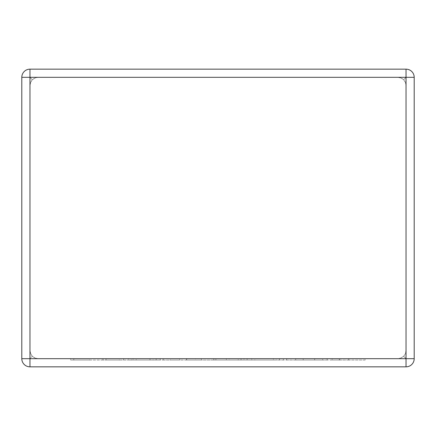 <?xml version="1.0" encoding="UTF-8"?>
<svg xmlns="http://www.w3.org/2000/svg" width="436" height="436" viewBox="0 0 436 436"><rect width="100%" height="100%" fill="white"/><g stroke="black" fill="none" stroke-linecap="round" stroke-linejoin="round"><path stroke-width="0.33" stroke-dasharray="2.18 1.64" d="M38.123 77.319L397.877 77.319L400.553 77.772L403.649 79.712L401.583 78.213L397.877 77.319L38.123 77.319L35.447 77.772L32.351 79.712L34.417 78.213L38.123 77.319M29.964 69.161L406.036 69.161L29.964 69.161A8.164 8.164 0 0 0 21.8 77.319L21.8 358.681A8.164 8.164 0 0 0 29.964 366.84L406.036 366.84A8.164 8.164 0 0 0 414.2 358.681L414.2 77.319A8.164 8.164 0 0 0 406.036 69.161L29.964 69.161A8.164 8.164 0 0 0 21.8 77.319A8.164 8.164 0 0 1 29.964 69.161L29.964 77.319L32.351 79.712L30.852 81.772L29.964 85.483L29.964 350.517L30.416 353.198L32.351 356.288L34.417 357.787L38.123 358.681L35.447 358.228L32.351 356.288L30.852 354.228L29.964 350.517L29.964 85.483L30.416 82.802L32.351 79.712L29.964 77.319L29.964 69.161L29.964 77.319L406.036 77.319L403.649 79.712L405.148 81.772L406.036 85.483L406.036 350.517L405.584 353.198L403.649 356.288L401.583 357.787L397.877 358.681L400.553 358.228L403.649 356.288L405.148 354.228L406.036 350.517L406.036 85.483L405.584 82.802L403.649 79.712L406.036 77.319L406.036 69.161A8.164 8.164 0 0 1 414.2 77.319A8.164 8.164 0 0 0 406.036 69.161L406.036 358.681L403.649 356.288L406.036 358.681L29.964 358.681L32.351 356.288L29.964 358.681L29.964 77.319L21.8 77.319A8.164 8.164 0 0 1 29.964 69.161A8.164 8.164 0 0 0 21.8 77.319L29.964 77.319L21.8 77.319M38.123 358.681L397.877 358.681L38.123 358.681M414.2 358.681A8.164 8.164 0 0 1 406.036 366.84A8.164 8.164 0 0 0 414.2 358.681A8.164 8.164 0 0 1 406.036 366.84L406.036 358.681L406.036 366.84L406.036 358.681L414.2 358.681A8.164 8.164 0 0 1 406.036 366.84M29.964 366.84A8.164 8.164 0 0 1 21.8 358.681A8.164 8.164 0 0 0 29.964 366.84A8.164 8.164 0 0 1 21.8 358.681A8.164 8.164 0 0 0 29.964 366.84L29.964 358.681L29.964 366.84L29.964 358.681L21.8 358.681M149.989 358.681L70.588 358.681L179.79 358.681L128.353 358.681L153.112 358.681L149.989 358.681L149.989 360.032L106.013 360.032L106.013 358.681M106.013 360.032L119.399 360.032L119.399 358.681M119.399 360.032L102.967 360.032L102.967 358.681M102.967 360.032L89.587 360.032L89.587 358.681M89.587 360.032L73.793 360.032L73.793 358.681M73.793 360.032L70.588 360.032L70.588 358.681M70.588 360.032L163.195 360.032L163.195 358.681M163.195 360.032L179.79 360.032L179.79 358.681M179.79 360.032L136.206 360.032L136.206 358.681M136.206 360.032L133.089 360.032L133.089 358.681M133.089 360.032L160.246 360.032L160.246 358.681M160.246 360.032L156.153 360.032L156.153 358.681M156.153 360.032L131.4 360.032L131.4 358.681M131.4 360.032L128.353 360.032L128.353 358.681M128.353 360.032L153.112 360.032L153.112 358.681M153.112 360.032L149.989 360.032M170.149 358.681L303.205 358.681L170.149 358.681L170.149 360.032L195.448 360.032L195.448 358.681M195.448 360.032L215.885 360.032L215.885 358.681M215.885 360.032L213.667 360.032L213.667 358.681M213.667 360.032L238.236 360.032L238.236 358.681M238.236 360.032L251.665 360.032L251.665 358.681M251.665 360.032L283.64 360.032L283.64 358.681M283.64 360.032L279.558 360.032L279.558 358.681M279.558 360.032L254.798 360.032L254.798 358.681M254.798 360.032L251.752 360.032L251.752 358.681M251.752 360.032L276.517 360.032L276.517 358.681M276.517 360.032L273.394 360.032L273.394 358.681M273.394 360.032L247.108 360.032L247.108 358.681M247.108 360.032L243.991 360.032L243.991 358.681M243.991 360.032L286.61 360.032L286.61 358.681M286.61 360.032L303.205 360.032L303.205 358.681M303.205 360.032L241.059 360.032L241.059 358.681M241.059 360.032L226.317 360.032L226.317 358.681M226.317 360.032L229.194 360.032L229.194 358.681M229.194 360.032L213.814 360.032L213.814 358.681M213.814 360.032L186.57 360.032L186.57 358.681M186.57 360.032L201.394 360.032L201.394 358.681M201.394 360.032L186.733 360.032L186.733 358.681M186.733 360.032L170.149 360.032M348.571 358.681L295.695 358.681L348.571 358.681L348.571 360.032L365.15 360.032L365.15 358.681M365.15 360.032L348.745 360.032L348.745 358.681M348.745 360.032L339.769 360.032L339.769 358.681M339.769 360.032L327.196 360.032L327.196 358.681M327.196 360.032L309.642 360.032L309.642 358.681M309.642 360.032L322.629 360.032L322.629 358.681M322.629 360.032L295.695 360.032L295.695 358.681M295.695 360.032L314.683 360.032L314.683 358.681M314.683 360.032L339.197 360.032L339.197 358.681M339.197 360.032L332.145 360.032L332.145 358.681M332.145 360.032L348.571 360.032M414.2 77.319L406.036 77.319L406.036 69.161A8.164 8.164 0 0 1 414.2 77.319L406.036 77.319L414.2 77.319A8.164 8.164 0 0 0 406.036 69.161M123.552 360.032L123.552 358.681"/><path stroke-width="0.65" d="M29.964 69.161L406.036 69.161A8.164 8.164 0 0 1 414.2 77.319L414.2 358.681A8.164 8.164 0 0 1 406.036 366.84L29.964 366.84A8.164 8.164 0 0 1 21.8 358.681L21.8 77.319A8.164 8.164 0 0 1 29.964 69.161L29.964 358.681L406.036 358.681L406.036 77.319L21.8 77.319M414.2 358.681L406.036 358.681L406.036 366.84M29.964 366.84L29.964 358.681L21.8 358.681M406.036 69.161L406.036 77.319L414.2 77.319"/></g></svg>
